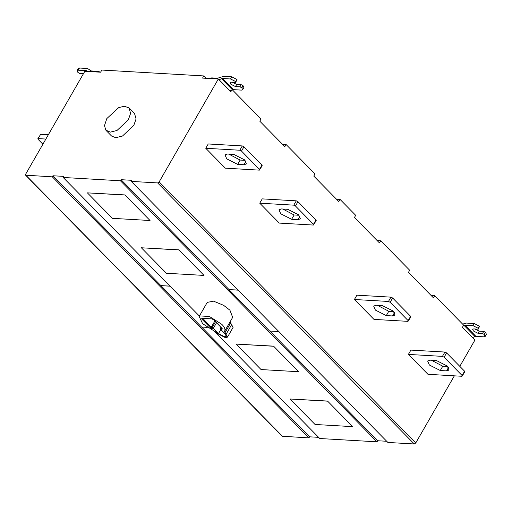 <?xml version="1.0" encoding="UTF-8"?>
<svg xmlns="http://www.w3.org/2000/svg" width="512" height="512" viewBox="0 0 512 512"><rect width="100%" height="100%" fill="white"/><g stroke="black" fill="none" stroke-linecap="round" stroke-linejoin="round"><path stroke-width="0.77" d="M216.646 322.573L213.606 327.853L213.69 328.794L218.458 333.645L224.838 336.87L226.285 336.384L225.267 334.042L220.499 329.184L220.416 328.25L221.984 328.339L222.067 329.274L222.176 328.531L213.498 319.699L211.814 318.848L201.69 318.285M202.573 318.138L211.2 327.341L213.606 327.853M220.966 327.296L220.416 328.25M220.499 329.184L222.067 329.274L222.176 328.531M201.869 318.278L201.76 319.021L210.445 327.853L212.122 328.704L213.69 328.794M224.422 331.584L224.474 331.514C225.587 329.562 224.704 327.168 221.824 324.346L209.446 316.48L199.59 315.91L199.174 316.422L202.605 323.693L216.269 332.32L217.517 333.594L225.856 337.901L227.507 337.088L224.474 331.514L232.883 317.005M227.507 337.088L233.088 327.379L230.054 321.811M232.653 317.331L229.946 310.214L223.629 305.331L213.587 301.171L207.251 302.381M261.062 369.555L298.694 371.725L273.658 346.259L236.032 344.083L261.062 369.555M273.658 346.259L298.694 371.725M236.032 344.083L273.722 346.15M166.4 273.254L204.032 275.424L178.995 249.952L141.37 247.782L166.4 273.254M178.995 249.952L204.032 275.424M141.37 247.782L179.059 249.843M315.046 424.474L352.678 426.643L327.642 401.171L290.01 399.002L315.046 424.474M327.642 401.171L352.678 426.643M290.01 399.002L327.706 401.062M112.422 218.336L150.048 220.506L125.018 195.034L87.386 192.864L112.422 218.336M125.018 195.034L150.048 220.506M87.386 192.864L125.075 194.931M128.326 119.808L130.592 113.389L129.05 107.904L124.301 106.234L118.643 107.667L106.822 118.566L104.506 125.562L105.754 130.086L110.285 132.141L116.998 130.477L128.326 119.808M106.093 130.47L111.571 136.045L115.757 137.709L122.47 136.045L133.798 125.376L136.07 118.963L134.528 113.472L129.05 107.904M382.4 305.613L376.128 305.254L373.658 306.08L375.392 310.093L386.298 315.597L392.57 315.962L395.046 315.136L393.312 311.123L382.4 305.613M393.728 311.571L388.781 311.283L377.453 305.331M392.621 297.99L390.138 302.304L408.134 320.614L410.611 316.301L392.621 297.99L390.938 297.146L356.896 295.181L354.413 299.494L388.461 301.459L390.938 297.146M390.138 302.304L388.461 301.459M410.88 316.915L408.019 321.357L373.971 319.392L354.413 299.494M408.019 321.357L408.134 320.614M410.611 316.301L410.496 317.043M287.738 209.312L281.466 208.947L278.995 209.779L280.73 213.786L291.635 219.296L297.907 219.661L300.384 218.829L298.65 214.822L287.738 209.312M299.066 215.264L294.118 214.982L282.79 209.024M297.958 201.69L295.475 206.003L313.472 224.307L315.949 219.994L297.958 201.69L296.275 200.838L262.234 198.88L259.75 203.194L293.798 205.158L296.275 200.838M295.475 206.003L293.798 205.158M316.218 220.614L313.357 225.056L279.309 223.091L259.75 203.194M313.357 225.056L313.472 224.307M315.949 219.994L315.834 220.736M436.384 360.531L430.112 360.166L427.635 360.998L429.376 365.005L440.282 370.515L446.554 370.88L449.03 370.048L447.29 366.042L436.384 360.531M447.712 366.49L442.765 366.202L431.437 360.243M446.598 352.909L444.122 357.222L462.112 375.526L464.595 371.213L446.598 352.909L444.922 352.064L410.874 350.099L408.397 354.413L442.438 356.378L444.922 352.064M444.122 357.222L442.438 356.378M464.864 371.834L461.997 376.275L427.955 374.31L408.397 354.413M461.997 376.275L462.112 375.526M464.595 371.213L464.48 371.962M233.76 154.394L227.488 154.035L225.011 154.861L226.746 158.867L237.658 164.378L243.93 164.742L246.4 163.917L244.666 159.904L233.76 154.394M245.088 160.352L240.134 160.064L228.813 154.112M243.974 146.771L241.491 151.085L259.488 169.395L261.971 165.075L243.974 146.771L242.298 145.926L208.25 143.962L205.766 148.275L239.814 150.24L242.298 145.926M241.491 151.085L239.814 150.24M262.234 165.696L259.373 170.138L225.325 168.173L205.766 148.275M259.373 170.138L259.488 169.395M261.971 165.075L261.856 165.824M282.541 436.378L25.939 175.322L25.658 174.189L84.832 71.296L100.595 72.205L101.837 70.048L203.802 75.93L202.56 78.086L218.33 78.995L159.162 181.888L157.645 182.918L131.258 181.395L131.878 180.32L121.037 179.693L120.416 180.768L63.162 177.466L63.782 176.39L52.941 175.763L52.32 176.845L25.6 175.181L282.208 436.237L308.928 437.894L52.32 176.845M169.965 286.118L160.902 285.6L52.941 175.763M207.283 327.366L201.555 327.04L160.902 285.6M160.877 285.651L170.022 286.182M42.893 144.224L38.112 139.354L38.221 138.611L45.869 139.053M40.704 134.298L37.843 138.739L40.704 134.298L48.346 134.739M77.088 70.566L78.323 68.41L79.469 68.026L78.227 70.189L77.088 70.566L77.888 72.416L79.757 73.466L83.456 73.677M78.227 70.189L86.317 70.65L87.514 71.45M96.64 71.974L97.043 71.27L91.187 70.931L87.558 68.493L79.469 68.026M459.808 366.349L474.938 340.045L462.419 327.315L463.347 325.69L464.973 325.229L473.062 325.696L474.304 323.539L479.539 326.285L478.182 329.184L479.539 326.285M474.304 323.539L466.214 323.072L462.643 324.122M474.81 328.992L479.245 331.149L483.725 331.405L482.483 333.562L478.003 333.306L473.389 330.97L472.653 329.274L473.702 328.928L478.182 329.184M483.725 331.405L485.402 332.25L484.16 334.406L482.483 333.562M484.16 334.406L485.6 332.448L486.4 334.304L485.158 336.461L484.358 334.605M479.341 326.086L478.099 328.243L473.062 325.696M485.158 336.461L484.019 336.838L475.923 336.371L472.493 337.562M431.149 295.501L434.714 295.706L463.654 325.158L463.347 325.69M434.714 295.706L433.472 297.862L408.435 272.397L409.677 270.24L380.73 240.794L379.488 242.95L354.458 217.478L355.693 215.322L340.051 199.405L338.81 201.562L313.773 176.09L315.014 173.933L286.067 144.486L284.826 146.643L259.789 121.178L261.03 119.021L232.083 89.568M377.165 240.582L380.73 240.794M336.486 199.2L340.051 199.405M282.502 144.282L286.067 144.486M209.299 78.47L211.725 77.888L217.574 78.221L223.686 76.346L231.782 76.813L237.011 79.558L235.654 82.458L237.011 79.558M236.813 79.354L235.77 81.715M232.282 82.259L236.723 84.416L241.203 84.678L243.072 85.722L243.878 87.578L242.637 89.734L241.491 90.112L233.402 89.645L231.776 90.106L230.848 91.725L218.33 78.995M242.637 89.734L241.837 87.878L243.072 85.722M242.88 85.523L241.837 87.878M241.203 84.678L239.962 86.835L235.482 86.573L230.867 84.243L230.131 82.547L231.181 82.195L235.654 82.458M241.638 87.68L239.962 86.835M235.578 81.51L230.541 78.97L231.782 76.813M219.014 79.693L222.451 78.502L230.541 78.97M229.965 90.835L231.776 90.106M203.802 75.93L206.125 78.291M97.043 71.27L100.653 72.102M308.928 437.894L309.549 436.819L201.587 326.982M309.549 436.819L318.611 437.338M213.939 330.861L319.77 438.522L377.024 441.824L377.645 440.742L269.683 330.912M377.645 440.742L386.701 441.267M278.854 331.552L269.619 331.021L228.934 289.632L238.176 290.163M238.061 290.048L228.934 289.632M228.998 289.523L121.037 179.693M131.258 181.395L387.866 442.451L414.253 443.974L415.763 442.944L454.355 375.834M377.024 441.824L120.416 180.768M199.386 316.051L63.162 177.466M220.832 329.523L218.458 333.645M214.822 321.043L211.2 327.341L210.445 327.853M212.122 328.704L212.038 327.763L215.501 321.741M202.624 318.317L201.76 319.021M224.96 332.819L230.541 323.11M226.208 334.093L231.795 324.39M394.515 312.582L392.57 315.962M388.781 311.283L386.298 315.597M299.853 216.275L297.907 219.661M294.118 214.982L291.635 219.296M448.499 367.494L446.554 370.88M442.765 366.202L440.282 370.515M245.875 161.363L243.93 164.742M240.134 160.064L237.658 164.378M86.982 70.925L87.501 71.45M87.078 71.424L86.317 70.65M478.003 333.306L479.245 331.149M464.973 325.229L475.923 336.371M475.002 336.55L464.045 325.408M211.322 78.592L211.725 77.888M235.482 86.573L236.723 84.416M222.451 78.502L233.402 89.645M232.474 89.824L221.523 78.682M414.253 443.974L157.645 182.918M415.763 442.944L159.162 181.888M207.302 302.291L199.174 316.422"/></g></svg>
